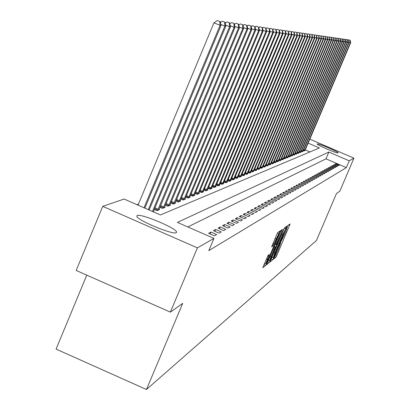 <?xml version="1.0" encoding="UTF-8"?>
<svg xmlns="http://www.w3.org/2000/svg" width="410" height="410" viewBox="0 0 410 410"><rect width="100%" height="100%" fill="white"/><g stroke="black" fill="none" stroke-linecap="round" stroke-linejoin="round"><path stroke-width="0.61" d="M273.941 258.064L273.598 259.115L275.945 257.239L276.868 255.404L290.101 223.957L287.861 225.51L287.215 226.791L286.846 227.868L287.236 227.658L285.55 232.547L280.573 242.443L280.204 243.504L280.609 243.273L277.877 250.618L273.941 258.064M137.094 215.511C140.671 213.308 175.321 227.663 176.531 231.845L176.285 232.69C173.363 235.166 138.308 220.775 136.807 216.475L137.094 215.511M317.299 143.951C318.155 143.182 338.547 151.869 338.127 152.822L338.081 152.899C337.404 153.745 316.817 144.991 317.237 144.033L317.299 143.951M268.063 255.368L262.795 267.72L265.665 265.449L266.638 263.533L280.409 230.758L277.703 232.639L276.729 234.561L271.64 246.866L272.855 245.985L278.728 233.685L277.288 237.908L268.565 258.464L265.875 263.615L269.293 254.446L268.063 255.368M309.801 139.144L353.927 158.152L339.854 191.162L336.451 193.592L316.453 240.501L146.452 389.5L182.706 303.344L170.386 312.138L197.405 247.871L102.746 206.348L124.086 199.05L160.418 214.953L319.364 147.954L308.12 143.111M353.927 158.152L349.253 160.833L328.866 152.048L177.417 222.399L213.948 238.389L197.405 247.871M213.948 238.389L208.798 250.618L346.353 167.634L349.253 160.833M270.667 260.329L270.175 261.852L272.855 259.709L273.793 257.849L287.184 226.002L284.637 227.775L283.694 229.636L270.667 260.329M267.643 261.805L269.314 262.538L266.556 264.742M280.958 230.574L281.829 230.953L282.367 229.385L281.219 230.174L280.261 232.06L266.52 264.742M281.829 230.953L276.504 243.514L275.971 245.062L276.755 244.498L283.53 229.395L269.314 262.538M346.353 167.634L325.976 158.844L187.831 226.955M335.831 163.749L335.021 164.19L338.445 165.671L339.239 165.22L335.831 163.749L335.544 164.42M334.135 164.676L333.309 165.127L336.764 166.619L337.573 166.163L334.135 164.676L333.842 165.358M332.407 165.619L331.562 166.081L335.052 167.587L335.877 167.121L332.407 165.619L332.11 166.316M330.644 166.583L329.784 167.054L333.309 168.571L334.15 168.1L330.644 166.583L330.342 167.295M328.846 167.567L327.974 168.044L331.531 169.581L332.387 169.094L328.846 167.567L328.538 168.29M327.016 168.566L326.124 169.053L329.717 170.606L330.593 170.109L327.016 168.566L326.703 169.304M325.151 169.586L324.243 170.083L327.867 171.652L328.758 171.144L325.151 169.586L324.833 170.34M323.249 170.627L322.321 171.134L325.981 172.718L326.893 172.205L323.249 170.627L322.921 171.395M321.307 171.693L320.359 172.21L324.059 173.804L324.986 173.281L321.307 171.693L320.974 172.472M319.323 172.774L318.36 173.302L322.096 174.916L323.044 174.378L319.323 172.774L318.985 173.573M317.304 173.881L316.32 174.419L320.092 176.049L321.061 175.5L317.304 173.881L316.961 174.696M315.244 175.008L314.234 175.557L318.047 177.207L319.036 176.648L315.244 175.008L314.89 175.839M313.137 176.156L312.107 176.72L315.961 178.386L316.966 177.817L313.137 176.156L312.774 177.007M310.985 177.335L309.939 177.909L313.829 179.59L314.859 179.011L310.985 177.335L310.616 178.201M308.791 178.534L307.72 179.124L311.651 180.825L312.702 180.231L308.791 178.534L308.412 179.421M306.547 179.764L305.45 180.359L309.427 182.081L310.498 181.476L306.547 179.764L306.162 180.666M304.256 181.015L303.133 181.63L307.151 183.367L308.248 182.747L304.256 181.015L303.861 181.943M301.909 182.296L300.766 182.921L304.83 184.679L305.952 184.049L301.909 182.296L301.509 183.244M299.515 183.608L298.347 184.244L302.452 186.027L303.6 185.376L299.515 183.608L299.105 184.577M297.065 184.946L295.871 185.602L300.023 187.401L301.196 186.734L297.065 184.946L296.65 185.935M294.564 186.314L293.34 186.986L297.542 188.805L298.741 188.123L294.564 186.314L294.134 187.329M292.002 187.718L290.752 188.4L295 190.24L296.225 189.548L292.002 187.718L291.561 188.754M289.378 189.148L288.102 189.85L292.397 191.716L293.652 191.004L289.378 189.148L288.932 190.209M286.698 190.619L285.386 191.337L289.732 193.223L291.018 192.495L286.698 190.619L286.236 191.706M283.951 192.121L282.608 192.854L287.005 194.765L288.322 194.017L283.951 192.121L283.479 193.233M281.137 193.658L279.758 194.412L284.212 196.344L285.56 195.58L281.137 193.658L280.655 194.796M278.252 195.237L276.842 196.006L281.347 197.963L282.731 197.179L278.252 195.237L277.76 196.405M275.3 196.851L273.854 197.64L278.416 199.619L279.83 198.819L275.3 196.851L274.792 198.045M272.271 198.507L270.79 199.316L275.407 201.32L276.863 200.5L272.271 198.507L271.753 199.731M269.165 200.203L267.648 201.033L272.322 203.068L273.813 202.222L269.165 200.203L268.637 201.464M265.982 201.945L264.424 202.796L269.16 204.856L270.687 203.99L265.982 201.945L265.439 203.237M262.718 203.734L261.119 204.605L265.916 206.691L267.484 205.805L262.718 203.734L262.154 205.056M259.361 205.564L257.721 206.461L262.579 208.577L264.194 207.665L259.361 205.564L258.787 206.927M255.922 207.45L254.236 208.367L259.161 210.514L260.811 209.577L255.922 207.45L255.333 208.844M252.386 209.382L250.653 210.33L255.645 212.503L257.342 211.539L252.386 209.382L251.776 210.817M248.752 211.37L246.974 212.339L252.032 214.543L253.775 213.559L248.752 211.37L248.127 212.846M245.021 213.41L243.191 214.409L248.316 216.644L250.11 215.629L245.021 213.41L244.375 214.927M241.177 215.511L239.296 216.536L244.498 218.807L246.343 217.761L241.177 215.511L240.521 217.069M237.231 217.669L235.294 218.73L240.567 221.026L242.469 219.955L237.231 217.669L236.555 219.278M233.167 219.893L231.173 220.98L236.524 223.317L238.482 222.21L233.167 219.893L232.47 221.549M228.985 222.179L226.93 223.301L232.357 225.669L234.371 224.531L228.985 222.179L228.267 223.886M224.675 224.536L222.563 225.69L228.068 228.098L230.143 226.925L224.675 224.536L223.937 226.289M220.237 226.961L218.058 228.155L223.65 230.599L225.787 229.39L220.237 226.961L219.473 228.775M215.66 229.467L213.415 230.692L219.089 233.177L221.297 231.927L215.66 229.467L214.876 231.332M210.94 232.045L208.623 233.316L214.389 235.837L216.664 234.551L210.94 232.045L210.13 233.972M211.652 237.385L205.835 234.838M138.452 204.083L136.899 204.657M309.939 151.925L305.24 149.901M305.014 150.455L304.256 150.921L303.333 150.521M303.031 151.259L302.257 151.731L301.319 151.326M301.012 152.074L300.222 152.556L299.264 152.146M298.952 152.904L298.147 153.396L297.173 152.976M296.85 153.755L296.03 154.252L295.036 153.827M294.713 154.621L293.878 155.129L292.863 154.693M292.53 155.503L291.679 156.02L290.644 155.575M290.306 156.4L289.434 156.927L288.384 156.476M288.035 157.317L287.149 157.855L286.072 157.394M285.719 158.25L284.817 158.803L283.715 158.332M283.356 159.208L282.434 159.767L281.311 159.285M280.947 160.182L280.004 160.756L278.861 160.259M278.482 161.176L277.519 161.76L276.355 161.258M275.971 162.191L274.987 162.79L273.793 162.273M273.403 163.226L272.399 163.836L271.179 163.313M270.779 164.282L269.754 164.912L268.509 164.374M268.099 165.368L267.053 166.004L265.782 165.455M265.362 166.47L264.291 167.126L262.989 166.562M262.564 167.603L261.467 168.269L260.14 167.695M259.699 168.756L258.582 169.443L257.224 168.853M256.773 169.94L255.63 170.637L254.236 170.037M253.78 171.149L252.606 171.862L251.181 171.247M250.715 172.385L251.012 172.513L249.516 173.117L248.06 172.487M247.578 173.65L247.881 173.784L246.354 174.399L244.857 173.753M244.37 174.947L244.678 175.08L243.109 175.716L241.582 175.049M241.08 176.274L241.398 176.413L239.794 177.058L238.225 176.382M237.713 177.632L238.036 177.776L236.391 178.437L234.786 177.74M234.259 179.026L234.592 179.17L232.911 179.852L231.26 179.139M230.722 180.451L231.061 180.6L229.339 181.302L227.647 180.569M227.094 181.917L227.442 182.071L225.674 182.788L223.942 182.035M223.373 183.419L223.732 183.572L221.918 184.31L220.139 183.536M219.555 184.956L219.924 185.12L218.058 185.873L216.234 185.079M215.634 186.54L216.014 186.704L214.102 187.478L212.231 186.663M211.611 188.159L212.001 188.328L210.038 189.128L208.116 188.287M207.48 189.825L207.88 189.999L205.866 190.819L203.888 189.958M203.237 191.537L203.647 191.716L201.576 192.562L199.542 191.675M198.876 193.3L199.296 193.484L197.164 194.345L195.078 193.438M194.386 195.109L194.827 195.298L192.633 196.185L190.481 195.247M189.774 196.969L190.225 197.164L187.97 198.076L185.756 197.113M185.028 198.881L185.489 199.081L183.167 200.024L180.887 199.029M180.139 200.849L180.615 201.059L178.227 202.027L175.88 201.002M175.106 202.878L175.598 203.093L173.133 204.093L170.714 203.037M169.919 204.969L170.427 205.19L167.89 206.22L165.394 205.128M164.574 207.122L165.097 207.352L162.478 208.413L159.905 207.291M159.059 209.346L159.603 209.582L156.902 210.673L154.247 209.515M153.376 211.637L153.929 211.883L153.653 211.99M86.787 275.141L56.073 349.094L146.452 389.5M170.386 312.138L76.168 270.441L102.746 206.348M325.976 158.844L328.866 152.048M271.543 258.264L271.994 257.296M273.608 257.552L285.939 228.534L282.623 234.669L274.859 252.965L273.188 257.818L273.608 257.552M274.997 244.637L274.31 246.256M270.979 256.527L269.57 260.632L272.209 255.568L275.766 246.892L274.977 247.466L274.023 249.357L270.979 256.527L270.057 256.122M267.817 261.401L268.422 260.13M277.442 233.121L277.575 232.813M264.03 264.506L264.722 263.107M304.943 150.639L350.678 42.666L350.371 42.625L304.512 150.813M350.319 40.421L348.823 39.821L350.319 40.421L350.678 42.666M350.191 40.405L350.371 42.625L349.048 42.066M348.464 40.072L348.823 39.821M302.959 151.444L349.115 42.461L348.797 42.42L302.518 151.623M348.746 40.195L347.234 39.585L348.746 40.195L349.115 42.461M348.623 40.175L348.797 42.42L347.454 41.846M346.87 39.847L347.234 39.585M300.935 152.264L347.521 42.25L347.198 42.209L300.489 152.448M347.147 39.965L345.62 39.35L347.147 39.965L347.521 42.25M347.019 39.944L347.198 42.209L345.825 41.625M345.251 39.616L345.62 39.35M298.875 153.099L345.891 42.035L345.563 41.994L298.418 153.289M345.517 39.729L343.975 39.109L345.517 39.729L345.891 42.035M345.384 39.709L345.563 41.994L344.164 41.4M343.595 39.375L343.975 39.109M296.773 153.955L344.236 41.82L343.898 41.774L296.307 154.145M343.857 39.488L342.294 38.863L343.857 39.488L344.236 41.82M343.718 39.468L343.898 41.774L342.473 41.169M341.909 39.134L342.294 38.863M294.636 154.821L342.545 41.594L342.201 41.553L294.16 155.016M342.16 39.242L340.582 38.612L342.16 39.242L342.545 41.594M342.022 39.222L342.201 41.553L340.751 40.933M340.192 38.888L340.582 38.612M292.453 155.708L340.823 41.369L340.474 41.323L291.966 155.902M340.433 38.991L338.839 38.355L340.433 38.991L340.823 41.369M340.29 38.971L340.474 41.323L338.993 40.693M338.44 38.637L338.839 38.355M290.224 156.61L339.065 41.138L338.706 41.092L289.732 156.81M338.67 38.735L337.056 38.094L338.67 38.735L339.065 41.138M338.527 38.714L338.706 41.092L337.194 40.447M336.651 38.381L337.056 38.094M287.953 157.532L337.271 40.903L336.907 40.856L287.446 157.737M336.871 38.478L335.242 37.822L336.871 38.478L337.271 40.903M336.728 38.453L336.907 40.856L335.365 40.2M334.827 38.12L335.242 37.822M285.637 158.47L335.441 40.662L335.072 40.61L285.119 158.68M335.037 38.212L333.391 37.551L335.037 38.212L335.441 40.662M334.888 38.191L335.072 40.61L333.494 39.944M332.966 37.853L333.391 37.551M283.274 159.428L333.576 40.416L333.197 40.364L282.746 159.644M333.166 37.94L331.5 37.274L333.166 37.94L333.576 40.416M333.012 37.92L333.197 40.364L331.587 39.683M331.065 37.582L331.5 37.274M280.86 160.407L331.669 40.165L331.28 40.113L280.322 160.628M331.254 37.664L329.568 36.992L331.254 37.664L331.669 40.165M331.095 37.643L331.28 40.113L329.64 39.416M329.122 37.305L329.568 36.992M278.395 161.407L329.722 39.908L329.327 39.857L277.847 161.627M329.302 37.382L327.6 36.7L329.302 37.382L329.722 39.908M329.143 37.356L329.327 39.857L327.651 39.145M327.144 37.023L327.6 36.7M275.879 162.427L327.733 39.647L327.334 39.596L275.32 162.652M327.308 37.095L325.586 36.408L327.308 37.095L327.733 39.647M327.144 37.069L327.334 39.596L325.617 38.868M325.12 36.736L325.586 36.408M273.311 163.467L325.704 39.38L325.294 39.329L272.737 163.703M325.273 36.797L323.531 36.106L325.273 36.797L325.704 39.38M325.109 36.772L325.294 39.329L323.541 38.581M323.054 36.439L323.531 36.106M270.687 164.533L323.633 39.109L323.213 39.052L270.103 164.769M323.193 36.495L321.43 35.793L323.193 36.495L323.633 39.109M323.024 36.475L323.213 39.052L321.419 38.294M320.943 36.136L321.43 35.793M268.007 165.619L321.512 38.827L321.081 38.771L267.407 165.86M321.066 36.188L319.282 35.48L321.066 36.188L321.512 38.827M320.897 36.162L321.081 38.771L319.252 37.997M318.785 35.829L319.282 35.48M265.265 166.732L319.349 38.545L318.908 38.489L264.655 166.978M318.893 35.875L317.089 35.157L318.893 35.875L319.349 38.545M318.719 35.849L318.908 38.489L317.038 37.689M316.582 35.516L317.089 35.157M262.462 167.869L317.13 38.253L316.684 38.197L261.841 168.12M316.674 35.552L314.844 34.824L316.674 35.552L317.13 38.253M316.494 35.526L316.684 38.197L314.767 37.382M314.327 35.193L314.844 34.824M259.602 169.028L314.87 37.956L314.409 37.894L258.961 169.289M314.403 35.224L312.553 34.491L314.403 35.224L314.87 37.956M314.219 35.199L314.409 37.894L312.451 37.064M312.02 34.865L312.553 34.491M256.67 170.217L312.553 37.648L312.082 37.587L256.019 170.483M312.077 34.891L310.206 34.143L312.077 34.891L312.553 37.648M311.892 34.86L312.082 37.587L310.078 36.736M309.663 34.527L310.206 34.143M253.672 171.431L310.18 37.341L309.699 37.274L253.006 171.703M309.699 34.542L307.802 33.794L309.699 34.542L310.18 37.341M309.509 34.517L309.699 37.274L307.649 36.403M307.249 34.184L307.802 33.794M250.607 172.677L307.756 37.018L307.264 36.956L249.926 172.953M307.269 34.194L305.347 33.43L307.269 34.194L307.756 37.018M307.069 34.163L307.264 36.956L305.163 36.059M247.466 173.948L305.271 36.695L304.779 33.83L302.831 33.061L304.574 33.804L305.347 33.43M305.271 36.695L304.768 36.628L246.769 174.235M304.574 33.804L304.768 36.628L302.616 35.711M302.231 33.487L302.831 33.061M244.252 175.249L302.729 36.357L302.211 36.29L243.54 175.541M302.226 33.461L300.253 32.682L302.226 33.461L302.729 36.357M302.016 33.435L302.211 36.29L300.007 35.352M299.623 33.128L300.253 32.682M240.962 176.587L300.125 36.018L299.597 35.947L240.229 176.884M299.613 33.087L297.614 32.293L299.613 33.087L300.125 36.018M299.402 33.056L299.597 35.947L297.337 34.983M296.948 32.764L297.614 32.293M237.59 177.955L297.455 35.665L296.912 35.593L236.842 178.258M296.937 32.697L294.913 31.898L296.937 32.697L297.455 35.665M296.717 32.667L296.912 35.593L294.595 34.609M294.206 32.39L294.913 31.898M234.136 179.354L294.718 35.306L294.165 35.234L233.367 179.667M294.19 32.303L292.14 31.488L294.19 32.303L294.718 35.306M293.97 32.267L294.165 35.234L291.792 34.22M291.397 32.011L292.14 31.488M230.594 180.789L291.915 34.937L291.346 34.86L229.805 181.112M291.377 31.893L289.296 31.073L291.377 31.893L291.915 34.937M291.151 31.862L291.346 34.86L288.912 33.825M288.517 31.616L289.296 31.073M226.966 182.26L289.04 34.558L288.455 34.481L226.156 182.593M288.496 31.478L286.385 30.642L288.496 31.478L289.04 34.558M288.261 31.442L288.455 34.481L285.954 33.415M285.565 31.216L286.385 30.642M223.24 183.772L286.093 34.168L285.493 34.091L222.41 184.111M285.534 31.047L283.392 30.202L285.534 31.047L286.093 34.168M285.293 31.011L285.493 34.091L282.926 33M282.531 30.806L283.392 30.202M219.422 185.32L283.064 33.774L282.449 33.692L218.566 185.668M282.495 30.606L280.327 29.751L282.495 30.606L283.064 33.774M282.249 30.571L282.449 33.692L279.815 32.569M279.42 30.386L280.327 29.751M215.501 186.914L279.958 33.364L279.323 33.282L214.625 187.267M279.379 30.155L277.175 29.289L279.379 30.155L279.958 33.364M279.128 30.12L279.323 33.282L276.617 32.129M276.227 29.956L277.175 29.289M211.473 188.544L276.765 32.944L276.114 32.856L210.576 188.907M276.176 29.694L273.941 28.813L276.176 29.694L276.765 32.944M275.92 29.658L276.114 32.856L273.337 31.672M272.942 29.515L273.941 28.813M207.337 190.225L273.485 32.513L272.819 32.426L206.414 190.599M272.891 29.218L270.62 28.326L272.891 29.218L273.485 32.513M272.624 29.182L272.819 32.426L269.959 31.206M269.57 29.059L270.62 28.326M203.088 191.947L270.118 32.067L269.431 31.98L202.14 192.331M269.508 28.731L267.202 27.824L269.508 28.731L270.118 32.067M269.237 28.69L269.431 31.98L266.49 30.724M266.1 28.592L267.202 27.824M198.722 193.715L266.654 31.611L265.952 31.519L197.748 194.109M266.034 28.228L263.691 27.306L266.034 28.228L266.654 31.611M265.752 28.187L265.952 31.519L262.923 30.232M262.533 28.116L263.691 27.306M194.232 195.534L263.092 31.145L262.369 31.047L193.228 195.944M262.462 27.711L260.084 26.778L262.462 27.711L263.092 31.145M262.169 27.665L262.369 31.047L259.253 29.72M258.864 27.624L260.084 26.778M189.615 197.41L259.427 30.663L258.684 30.565L188.585 197.83M258.782 27.178L256.368 26.23L258.782 27.178L259.427 30.663M258.484 27.132L258.684 30.565L255.476 29.197M255.092 27.121L256.368 26.23M184.864 199.337L255.655 30.166L254.887 30.063L183.798 199.767M254.999 26.629L252.545 25.671L254.999 26.629L255.655 30.166M254.692 26.583L254.887 30.063L251.586 28.659M251.202 26.604L252.545 25.671M179.97 201.32L251.771 29.653L250.981 29.551L178.878 201.766M251.099 26.066L248.603 25.092L251.099 26.066L251.771 29.653M250.782 26.02L250.981 29.551L247.578 28.1M247.194 26.071L248.603 25.092M174.932 203.365L247.773 29.13L246.958 29.023L173.804 203.821M247.086 25.487L244.55 24.492L247.086 25.487L247.773 29.13M246.758 25.435L246.958 29.023L243.448 27.526M243.068 25.522L244.55 24.492M169.74 205.466L243.648 28.587L242.807 28.474L168.582 205.938M242.945 24.887L240.368 23.877L242.945 24.887L243.648 28.587M242.612 24.836L242.807 28.474L239.189 26.932M238.81 24.959L240.368 23.877M164.389 207.639L239.394 28.029L238.528 27.916L163.195 208.126M238.681 24.267L236.052 23.247L238.681 24.267L239.394 28.029M238.333 24.216L238.528 27.916L234.792 26.322M234.423 24.374L236.052 23.247M158.875 209.874L235.012 27.45L234.115 27.332L157.635 210.376M234.279 23.631L231.604 22.591L234.279 23.631L235.012 27.45M233.92 23.58L234.115 27.332L230.261 25.686M229.892 23.78L231.604 22.591M153.299 211.837L230.481 26.855L229.559 26.732L152.464 211.473M229.738 22.975L227.017 21.914L229.738 22.975L230.481 26.855M229.364 22.919L229.559 26.732L225.577 25.036M225.213 23.16L227.017 21.914M149.148 210.022L225.808 26.24L224.854 26.117L148.307 209.653M225.044 22.294L222.271 21.217L225.044 22.294L225.808 26.24M224.665 22.237L224.854 26.117L220.739 24.359M220.38 22.524L222.271 21.217M144.884 208.152L220.98 25.604L213.917 22.883L138.011 205.143M219.806 21.535L217.377 20.5L219.806 21.535L219.996 25.476L144.012 207.773M220.201 21.592L220.98 25.604M213.917 22.883L217.377 20.5M288.548 225.028L289.578 225.479M275.863 254.964L276.868 255.404M274.69 256.691L275.945 257.239M285.616 227.089L286.657 227.54M273.429 257.69L273.793 257.849M271.236 259.002L272.855 259.709M284.525 227.924L285.924 228.534L284.525 227.914M284.361 228.206L285.616 228.754M281.726 234.274L282.623 234.669M273.962 252.57L274.859 252.965M275.576 243.109L276.504 243.514M274.941 244.601L275.966 245.047M269.806 260.447L270.267 260.647M274.249 246.241L275.735 246.892M273.921 247.004L274.977 247.466M273.096 248.952L274.023 249.357M267.884 255.63L268.76 256.014M266.346 259.038L267.299 259.453M275.11 238.374L276.063 238.789M272.87 243.653L273.829 244.068M272.035 245.631L272.855 245.985M278.8 231.87L279.871 232.342M266.187 263.333L266.638 263.533M263.948 264.696L265.665 265.449M303.707 149.645L304.82 150.127M303.487 150.162L304.594 150.639M301.693 150.434L302.831 150.926M301.473 150.962L302.601 151.444M299.643 151.244L300.802 151.741M299.423 151.772L300.571 152.269M297.558 152.064L298.736 152.576M297.332 152.602L298.5 153.104M295.425 152.904L296.63 153.422M295.2 153.442L296.394 153.96M293.258 153.76L294.482 154.288M293.027 154.303L294.242 154.831M291.044 154.631L292.294 155.17M290.813 155.18L292.053 155.718M288.784 155.518L290.06 156.072M288.553 156.077L289.819 156.62M286.482 156.425L287.784 156.989M286.247 156.984L287.538 157.542M284.13 157.348L285.457 157.922M283.894 157.917L285.211 158.486M281.731 158.296L283.09 158.88M281.491 158.865L282.838 159.449M279.282 159.254L280.665 159.854M279.041 159.833L280.414 160.428M276.786 160.238L278.195 160.848M276.535 160.822L277.939 161.432M274.228 161.243L275.674 161.868M273.983 161.832L275.412 162.452M271.62 162.268L273.096 162.903M271.369 162.862L272.834 163.498M268.955 163.313L270.462 163.964M268.704 163.918L270.2 164.564M266.233 164.384L267.776 165.051M265.977 164.994L267.505 165.655M263.451 165.476L265.024 166.158M263.189 166.091L264.752 166.767M260.606 166.593L262.215 167.29M260.34 167.213L261.939 167.905M257.695 167.731L259.34 168.448M257.429 168.366L259.064 169.074M254.718 168.899L256.399 169.632M254.446 169.54L256.117 170.263M251.668 170.094L253.395 170.842M251.397 170.739L253.108 171.482M248.552 171.318L250.315 172.082M248.275 171.969L250.028 172.728M245.359 172.569L247.163 173.353M245.077 173.23L246.876 174.009M242.09 173.845L243.94 174.65M241.808 174.516L243.648 175.316M238.743 175.157L240.639 175.982M238.456 175.834L240.337 176.654M235.309 176.5L237.252 177.345M235.022 177.187L236.949 178.027M231.793 177.878L233.787 178.739M231.501 178.57L233.48 179.431M228.185 179.288L230.23 180.174M227.893 179.99L229.918 180.871M224.49 180.733L226.586 181.64M224.188 181.445L226.269 182.347M220.693 182.214L222.845 183.147M220.39 182.937L222.527 183.864M216.803 183.736L219.007 184.695M216.495 184.464L218.684 185.417M212.805 185.294L215.071 186.284M212.493 186.037L214.743 187.016M208.7 186.898L211.027 187.908M208.382 187.647L210.694 188.656M204.482 188.544L206.876 189.584M204.165 189.302L206.537 190.337M200.147 190.23L202.607 191.301M199.824 191.004L202.263 192.064M195.693 191.967L198.22 193.069M195.365 192.751L197.876 193.843M191.111 193.751L193.71 194.888M190.778 194.545L193.356 195.672M186.391 195.585L189.071 196.754M186.058 196.395L188.713 197.553M181.538 197.476L184.295 198.681M181.194 198.296L183.931 199.491M176.541 199.419L179.38 200.659M176.192 200.249L179.011 201.479M171.39 201.423L174.317 202.699M171.037 202.263L173.942 203.534M166.081 203.483L169.099 204.8M165.727 204.339L168.72 205.646M160.607 205.605L163.723 206.968M160.248 206.476L163.334 207.829M154.965 207.798L158.173 209.202M154.596 208.68L157.783 210.074M176.531 231.845L176.151 232.747M280.302 243.135L280.573 243.253M286.928 227.524L287.195 227.642M271.963 257.28L273.188 257.818M274.936 244.611L275.971 245.062M268.365 260.109L269.57 260.632M274.254 246.231L275.751 246.887M264.635 263.071L265.875 263.615M277.406 233.105L278.692 233.669"/></g></svg>
